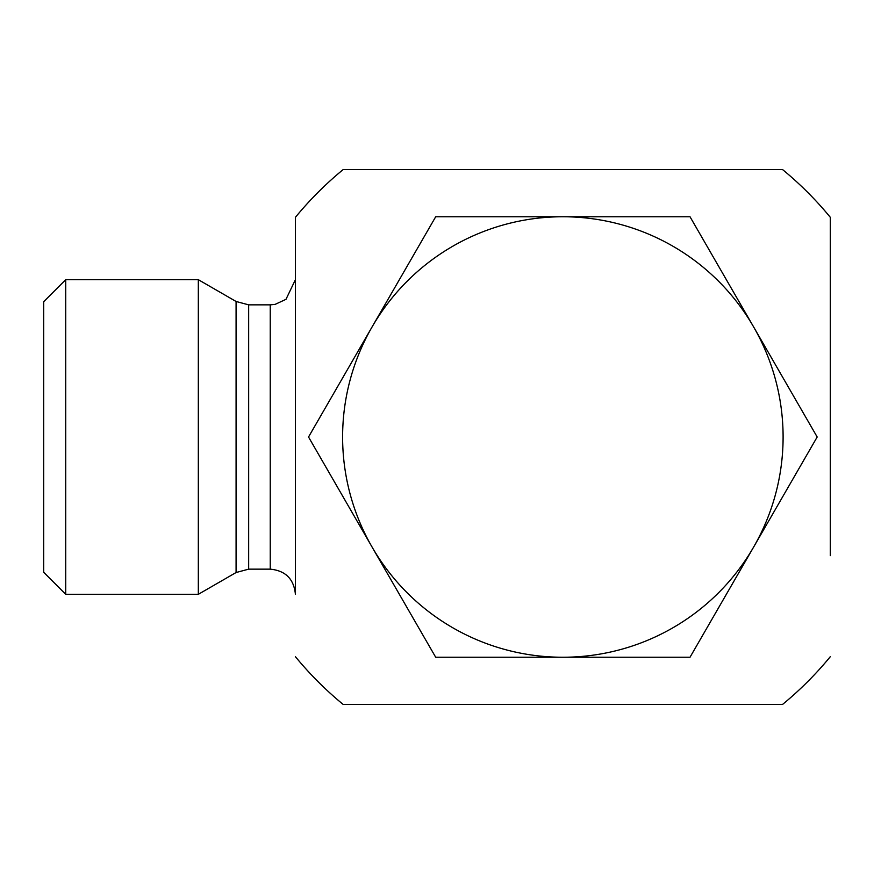 <?xml version="1.0" encoding="UTF-8"?>
<svg xmlns="http://www.w3.org/2000/svg" width="874" height="874" viewBox="0 0 874 874"><rect width="100%" height="100%" fill="white"/><g stroke="black" fill="none" stroke-linecap="round" stroke-linejoin="round"><path stroke-width="1.31" d="M830.3 555.635L830.3 217.309L830.3 555.635M43.7 437L43.7 572.295L65.725 594.32L65.725 279.68L43.7 301.705L43.7 437M248.664 569.149L248.664 304.851L270.241 304.851L270.241 569.149L248.664 569.149L236.078 572.525L198.322 594.32L198.322 279.68L65.725 279.68M270.241 569.149C285.525 570.646 293.915 579.036 295.412 594.32L295.412 279.68L285.984 299.323L275.146 304.371L270.241 304.851M295.412 594.32L295.412 217.309A346.104 346.104 0 0 1 343.165 169.556L782.547 169.556A346.104 346.104 0 0 1 830.3 217.309M830.3 656.691A346.104 346.104 0 0 1 782.547 704.444L343.165 704.444A346.104 346.104 0 0 1 295.412 656.691M690.012 216.752L817.179 437L690.012 657.248L562.856 657.248A220.248 220.248 0 0 0 753.596 326.876A220.248 220.248 0 0 0 372.116 326.876L435.7 216.752L690.012 216.752M308.533 437L372.116 326.876A220.248 220.248 0 0 0 562.856 657.248L435.7 657.248L308.533 437M782.82 425.9A220.248 220.248 0 0 0 753.596 326.876M248.664 304.851L236.078 301.475L236.078 572.525M198.322 594.32L65.725 594.32M236.078 301.475L198.322 279.68"/></g></svg>
